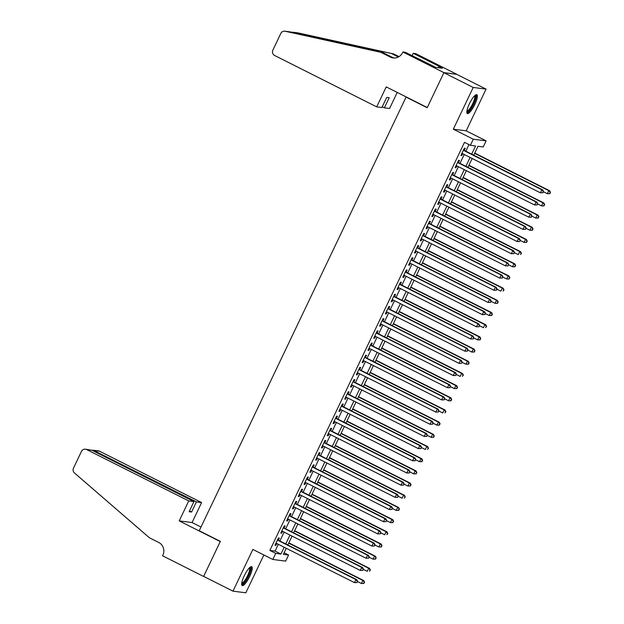 <?xml version="1.0" encoding="UTF-8"?>
<svg xmlns="http://www.w3.org/2000/svg" width="624" height="624" viewBox="0 0 624 624"><rect width="100%" height="100%" fill="white"/><g stroke="black" fill="none" stroke-linecap="round" stroke-linejoin="round"><path stroke-width="0.94" d="M249.662 576.49A10.561 2.59 116.7 0 0 251.698 566.701A10.561 2.59 116.7 0 0 244.241 575.796A10.561 2.59 116.7 0 0 242.206 585.577A10.561 2.59 116.7 0 0 249.662 576.49M474.809 104.465A10.561 2.59 116.7 0 0 476.845 94.684A10.561 2.59 116.7 0 0 469.388 103.771A10.561 2.59 116.7 0 0 467.345 113.552A10.561 2.59 116.7 0 0 474.809 104.465M284.115 552.778L288.577 555.025L285.675 561.116L272.805 559.463L275.714 553.379L280.925 554.042L284.17 547.248M406.684 97.18L406.076 97.102L199.235 530.751L220.35 541.375L203.642 576.397L232.97 591.154L245.833 592.8L263.874 554.97M406.076 97.102L427.19 107.726L443.898 72.704L456.76 74.35L486.08 89.107L473.218 87.461L453.32 129.176L473.257 139.214L486.119 140.86L483.218 146.952L478 146.281L473.756 155.181M453.32 129.176L466.183 130.829L486.08 89.107M466.183 130.829L486.119 140.86M443.898 72.704L473.218 87.461M278.32 540.197L279.341 538.067L278.468 537.958L274.981 545.267L275.855 545.376L276.744 543.504M284.131 528.021L285.152 525.884L284.279 525.775L280.792 533.083L281.666 533.192L282.555 531.328M289.942 515.837L290.956 513.708L290.09 513.591L286.603 520.9L287.469 521.017L288.366 519.145M295.753 503.654L296.767 501.524L295.901 501.415L292.414 508.724L293.28 508.833L294.177 506.961M301.564 491.478L302.578 489.341L301.712 489.232L298.225 496.54L299.091 496.649L299.988 494.785M307.375 479.294L308.389 477.165L307.523 477.048L304.036 484.357L304.902 484.474L305.791 482.602M313.186 467.111L314.2 464.981L313.334 464.872L309.847 472.181L310.713 472.29L311.602 470.418M318.989 454.927L320.011 452.798L319.137 452.689L315.65 459.997L316.524 460.106L317.413 458.242M324.8 442.751L325.822 440.614L324.948 440.505L321.461 447.814L322.335 447.923L323.224 446.059M330.611 430.568L331.633 428.438L330.759 428.321L327.272 435.63L328.146 435.747L329.035 433.875M336.422 418.384L337.444 416.255L336.57 416.146L333.083 423.454L333.957 423.563L334.846 421.691M342.233 406.208L343.247 404.071L342.381 403.962L338.894 411.271L339.76 411.38L340.657 409.516M348.044 394.025L349.058 391.895L348.192 391.778L344.705 399.087L345.571 399.204L346.468 397.332M353.855 381.841L354.869 379.712L354.003 379.603L350.516 386.911L351.382 387.02L352.279 385.148M359.666 369.665L360.68 367.528L359.814 367.419L356.327 374.728L357.193 374.837L358.082 372.973M365.477 357.482L366.491 355.352L365.625 355.235L362.138 362.544L363.004 362.661L363.893 360.789M371.288 345.298L372.302 343.169L371.428 343.06L367.949 350.368L368.815 350.477L369.704 348.605M377.091 333.115L378.113 330.985L377.239 330.876L373.753 338.185L374.626 338.294L375.515 336.43M382.902 320.939L383.924 318.802L383.05 318.692L379.564 326.001L380.437 326.11L381.326 324.246M388.713 308.755L389.735 306.626L388.861 306.517L385.375 313.825L386.248 313.934L387.137 312.062M394.524 296.572L395.538 294.442L394.672 294.333L391.186 301.642L392.059 301.751L392.948 299.887M400.335 284.396L401.349 282.259L400.483 282.149L396.997 289.458L397.862 289.567L398.759 287.703M406.146 272.212L407.16 270.083L406.294 269.966L402.808 277.274L403.673 277.391L404.57 275.519M411.957 260.029L412.971 257.899L412.105 257.79L408.619 265.099L409.484 265.208L410.374 263.336M417.768 247.853L418.782 245.716L417.916 245.606L414.43 252.915L415.295 253.024L416.185 251.16M423.579 235.669L424.593 233.54L423.719 233.423L420.241 240.731L421.106 240.848L421.996 238.976M429.382 223.486L430.404 221.356L429.53 221.247L426.044 228.556L426.917 228.665L427.807 226.793M435.193 211.302L436.215 209.173L435.341 209.063L431.855 216.372L432.728 216.481L433.618 214.617M441.004 199.126L442.026 196.989L441.152 196.88L437.666 204.188L438.539 204.305L439.429 202.433M446.815 186.943L447.829 184.813L446.963 184.704L443.477 192.013L444.35 192.122L445.24 190.25M452.626 174.759L453.64 172.63L452.774 172.52L449.288 179.829L450.154 179.938L451.051 178.074M458.437 162.583L459.451 160.446L458.585 160.337L455.099 167.645L455.965 167.755L456.862 165.89M471.674 154.136L475.566 145.969L470.356 145.306L464.49 142.35L269.849 550.423L275.059 551.093L278.304 544.292M279.887 540.985L284.115 532.116M285.691 528.801L289.926 519.932M291.502 516.625L295.737 507.749M297.313 504.442L301.548 495.565M303.124 492.258L307.359 483.389M308.935 480.082L313.17 471.206M314.746 467.899L318.973 459.022M320.557 455.715L324.784 446.846M326.368 443.539L330.595 434.663M332.179 431.356L336.406 422.479M337.982 419.172L342.217 410.303M343.793 406.988L348.028 398.12M349.604 394.813L353.839 385.936M355.415 382.629L359.65 373.753M361.226 370.445L365.461 361.577M367.037 358.27L371.264 349.393M372.848 346.086L377.075 337.21M378.659 333.902L382.886 325.034M384.47 321.727L388.697 312.85M390.273 309.543L394.508 300.667M396.084 297.359L400.319 288.491M401.895 285.176L406.13 276.307M407.706 273L411.941 264.124M413.517 260.816L417.752 251.94M419.328 248.633L423.556 239.764M425.139 236.457L429.367 227.581M430.95 224.273L435.178 215.397M436.761 212.09L440.989 203.221M442.564 199.914L446.8 191.038M448.375 187.73L452.611 178.854M454.186 175.547L458.422 166.678M459.997 163.363L464.233 154.495M465.808 151.187L468.952 144.596M464.248 150.4L465.262 148.27L464.396 148.153L460.91 155.462L461.776 155.579L462.665 153.707M272.805 559.463L252.868 549.432L232.97 591.154M269.849 550.423L275.714 553.379M470.356 145.306L473.257 139.214M286.252 548.293L283.358 554.354L288.577 555.025M472.181 158.496L467.945 167.365M466.37 170.672L462.134 179.548M460.559 182.855L456.323 191.732M454.748 195.039L450.512 203.908M448.937 207.215L444.701 216.091M443.126 219.398L438.898 228.275M437.315 231.582L433.087 240.451M431.504 243.758L427.276 252.634M425.693 255.941L421.465 264.818M419.89 268.125L415.654 276.994M414.079 280.309L409.843 289.177M408.268 292.484L404.032 301.361M402.457 304.668L398.221 313.544M396.646 316.852L392.41 325.72M390.835 329.027L386.607 337.904M385.024 341.211L380.796 350.087M379.213 353.395L374.985 362.263M373.402 365.57L369.174 374.447M367.598 377.754L363.363 386.63M361.787 389.938L357.552 398.806M355.976 402.121L351.741 410.99M350.165 414.297L345.93 423.173M344.354 426.481L340.119 435.357M338.543 438.664L334.308 447.533M332.732 450.84L328.505 459.716M326.921 463.024L322.694 471.9M321.11 475.207L316.883 484.076M315.307 487.383L311.072 496.259M309.496 499.567L305.261 508.443M303.685 511.75L299.45 520.619M297.874 523.934L293.639 532.802M292.063 536.11L287.828 544.986M285.745 543.933L289.981 535.064M291.556 531.757L295.792 522.881M297.367 519.574L301.603 510.697M303.178 507.39L307.414 498.521M308.989 495.214L313.225 486.338M314.8 483.031L319.028 474.154M320.611 470.847L324.839 461.978M326.422 458.671L330.65 449.795M332.225 446.488L336.461 437.611M338.036 434.304L342.272 425.435M343.847 422.12L348.083 413.252M349.658 409.945L353.894 401.068M355.469 397.761L359.705 388.892M361.28 385.577L365.516 376.709M367.091 373.402L371.319 364.525M372.902 361.218L377.13 352.342M378.713 349.034L382.941 340.166M384.524 336.859L388.752 327.982M390.328 324.675L394.563 315.799M396.139 312.491L400.374 303.623M401.95 300.308L406.185 291.439M407.761 288.132L411.996 279.256M413.572 275.948L417.807 267.08M419.383 263.765L423.61 254.896M425.194 251.589L429.421 242.713M431.005 239.405L435.232 230.529M436.816 227.222L441.043 218.353M442.619 215.046L446.854 206.17M448.43 202.862L452.665 193.986M454.241 190.679L458.476 181.81M460.052 178.503L464.287 169.627M465.863 166.319L470.098 157.443M275.059 551.093L280.925 554.042M461.035 155.204L461.776 155.579M455.224 167.38L455.965 167.755M449.413 179.564L450.154 179.938M443.602 191.747L444.35 192.122M437.791 203.931L438.539 204.305M431.98 216.107L432.728 216.481M426.176 228.29L426.917 228.665M420.365 240.474L421.106 240.848M414.554 252.65L415.295 253.024M408.743 264.833L409.484 265.208M402.932 277.017L403.673 277.391M397.121 289.193L397.862 289.567M391.31 301.376L392.059 301.751M385.499 313.56L386.248 313.934M379.688 325.744L380.437 326.11M373.877 337.919L374.626 338.294M368.074 350.103L368.815 350.477M362.263 362.287L363.004 362.661M356.452 374.462L357.193 374.837M350.641 386.646L351.382 387.02M344.83 398.83L345.571 399.204M339.019 411.005L339.76 411.38M333.208 423.189L333.957 423.563M327.397 435.373L328.146 435.747M321.586 447.548L322.335 447.923M315.783 459.732L316.524 460.106M309.972 471.916L310.713 472.29M304.161 484.099L304.902 484.474M298.35 496.275L299.091 496.649M292.539 508.459L293.28 508.833M286.728 520.642L287.469 521.017M280.917 532.818L281.666 533.192M275.106 545.002L275.855 545.376M542.958 192.754L543.543 191.529L542.958 192.754L540.392 192.816L461.924 153.332M542.615 192.707L540.392 192.816L541.843 189.774L542.716 189.883L463.499 150.025M463.375 150.29L541.843 189.774L543.192 191.49M543.543 191.529L542.716 189.883M543.442 191.747L547.349 193.713L548.8 190.663L549.666 190.772L474.763 153.083M550.15 192.379L549.565 193.596L550.493 192.426L548.8 190.663L474.63 153.34M549.916 193.643L547.349 193.713L549.565 193.596M549.666 190.772L550.493 192.426M474.989 95.417A9.142 2.239 -63.3 0 1 475.153 99.793A9.142 2.239 -63.3 0 1 470.753 108.724A9.142 2.239 -63.3 0 1 466.838 111.626M466.916 110.963A8.463 2.075 116.7 0 0 470.613 107.437A8.463 2.075 116.7 0 0 474.271 99.785A8.463 2.075 116.7 0 0 474.505 95.878M466.955 113.069A10.499 2.574 116.7 0 0 475.745 99.224A10.499 2.574 116.7 0 0 476.221 94.653M249.85 567.442A9.142 2.239 -63.3 0 1 250.006 571.818A9.142 2.239 -63.3 0 1 245.606 580.741A9.142 2.239 -63.3 0 1 241.691 583.651M241.769 582.98A8.463 2.075 116.7 0 0 245.466 579.462A8.463 2.075 116.7 0 0 249.124 571.81A8.463 2.075 116.7 0 0 249.358 567.902M241.816 585.094A10.499 2.574 116.7 0 0 250.598 571.249A10.499 2.574 116.7 0 0 251.082 566.678M376.701 106.86L274.654 55.513A4.064 3.923 -82.7 0 1 272.883 50.084L280.808 33.462A4.064 3.923 -82.7 0 1 285.176 31.255L380.89 52.33L390.273 57.049A9.477 9.157 -82.7 0 0 402.55 52.658L402.87 51.987L443.921 72.641L427.276 107.539L386.225 86.884L376.701 106.86L381.896 107.523L386.716 97.414L389.189 97.734L384.361 107.843L382.255 106.782M284.848 31.2L290.269 31.91L382.793 52.572L392.176 57.291A9.477 9.157 -82.7 0 0 394.095 57.993M382.793 52.572L380.89 52.33M292.633 32.198L297.71 32.846A4.064 3.923 97.3 0 1 298.046 32.908L393.76 53.976L399.025 56.628M393.76 53.976L291.151 32.12M398.354 57.002L391.856 53.734M443.921 72.641L456.791 74.287L415.74 53.633L413.213 53.305L439.491 66.526L438.929 66.456L438.337 67.704M402.87 51.987L405.397 52.307L435.739 67.369L442.455 68.227L438.929 66.456M397.238 92.422L389.563 108.506L384.361 107.843M413.213 53.305L412.09 55.676M188.737 500.924L86.697 449.576A4.064 3.923 -82.7 0 0 81.432 451.456L73.507 468.086A4.064 3.923 -82.7 0 0 74.49 472.984L149.354 537.748L158.738 542.474A9.477 9.157 97.3 0 1 162.887 555.134L162.568 555.797L203.619 576.459L220.264 541.562L179.213 520.9L188.737 500.924L193.939 501.587L189.119 511.703L191.584 512.015L196.404 501.907L201.607 502.57L99.559 451.222L94.364 450.559L94.006 451.3M196.404 501.907L93.194 450.185L98.335 450.848A4.064 3.923 97.3 0 1 99.559 451.222M201.006 527.046L192.075 522.545L201.607 502.57M179.213 520.9L192.075 522.545M193.939 501.587L91.892 450.239L86.697 449.576M191.584 512.015L189.47 510.955M85.472 449.202L91.892 450.239M91.985 450.286L93.194 450.185M537.147 204.929L537.732 203.713L537.147 204.929L534.581 205L456.113 165.516M536.804 204.89L534.581 205L536.032 201.958L536.905 202.067L457.696 162.209M457.564 162.466L536.032 201.958L537.381 203.666M537.732 203.713L536.905 202.067M531.344 217.113L531.921 215.896L531.344 217.113L528.77 217.183L450.302 177.7M530.993 217.066L528.77 217.183L530.221 214.133L531.094 214.25L451.885 174.385M451.76 174.65L530.221 214.133L531.578 215.849M531.921 215.896L531.094 214.25M525.533 229.297L526.11 228.08L525.533 229.297L522.959 229.367L444.491 189.875M525.182 229.25L522.959 229.367L524.417 226.317L525.283 226.426L446.074 186.568M445.949 186.833L524.417 226.317L525.767 228.033M526.11 228.08L525.283 226.426M519.722 241.472L520.299 240.256L519.722 241.472L517.148 241.543L438.688 202.059M519.371 241.433L517.148 241.543L518.606 238.501L519.472 238.61L440.263 198.752M440.138 199.017L518.606 238.501L519.956 240.217M520.299 240.256L519.472 238.61M537.631 203.923L541.538 205.889L542.989 202.847L543.855 202.956L468.952 165.259M544.339 204.563L543.754 205.78L544.682 204.602L542.989 202.847L468.827 165.524M544.105 205.826L542.404 206.006L543.754 205.78M543.855 202.956L544.682 204.602M531.82 216.107L535.727 218.072L537.178 215.03L538.044 215.14L463.141 177.442M538.528 216.739L537.95 217.955L538.879 216.785L537.178 215.03L463.016 177.707M538.294 218.002L535.727 218.072L537.95 217.955M538.044 215.14L538.879 216.785M526.009 228.29L529.916 230.256L531.367 227.206L532.241 227.323L457.33 189.626M532.717 228.922L532.139 230.139L533.068 228.969L531.367 227.206L457.205 189.891M532.483 230.186L529.916 230.256L532.139 230.139M532.241 227.323L533.068 228.969M520.198 240.466L524.105 242.432L525.556 239.39L526.43 239.499L451.519 201.809M526.906 241.106L526.328 242.323L527.257 241.145L525.556 239.39L451.394 202.067M526.672 242.369L524.105 242.432L526.328 242.323M526.43 239.499L527.257 241.145M513.911 253.656L514.488 252.439L513.911 253.656L511.345 253.726L432.877 214.243M513.56 253.609L511.345 253.726L512.795 250.676L513.661 250.793L434.452 210.935M434.327 211.193L512.795 250.676L514.145 252.392M514.488 252.439L513.661 250.793M514.387 252.65L518.294 254.615L519.745 251.573L520.619 251.683L445.708 213.985M521.095 253.282L520.517 254.506L521.446 253.328L519.745 251.573L445.583 214.25M520.619 251.683L521.446 253.328M508.1 265.84L508.685 264.623L508.1 265.84L505.534 265.91L427.066 226.418M507.749 265.793L505.534 265.91L506.984 262.86L507.85 262.969L428.641 223.111M428.516 223.376L506.984 262.86L508.334 264.576M508.685 264.623L507.85 262.969M508.583 264.833L512.483 266.799L513.934 263.749L514.808 263.866L439.897 226.169M515.284 265.465L514.706 266.682L515.635 265.512L513.934 263.749L439.772 226.434M515.057 266.729L512.483 266.799L514.706 266.682M514.808 263.866L515.635 265.512M502.289 278.023L502.874 276.799L502.289 278.023L499.723 278.086L421.255 238.602M501.946 277.976L499.723 278.086L501.173 275.044L502.039 275.153L422.83 235.295M422.705 235.56L501.173 275.044L502.523 276.76M502.874 276.799L502.039 275.153M502.772 277.017L506.672 278.975L508.131 275.933L508.997 276.042L434.086 238.352M509.48 277.649L508.895 278.866L509.824 277.696L508.131 275.933L433.961 238.61M509.246 278.912L507.546 279.092L508.895 278.866M508.997 276.042L509.824 277.696M496.478 290.199L497.063 288.982L496.478 290.199L493.912 290.269L415.444 250.786M496.135 290.16L493.912 290.269L495.362 287.227L496.236 287.336L417.019 247.478M416.894 247.736L495.362 287.227L496.712 288.935M497.063 288.982L496.236 287.336M496.961 289.193L500.861 291.158L502.32 288.116L503.186 288.226L428.275 250.528M503.669 289.832L503.084 291.049L504.013 289.871L502.32 288.116L428.15 250.793M503.186 288.226L504.013 289.871M490.667 302.383L491.252 301.166L490.667 302.383L488.101 302.453L409.633 262.961M490.324 302.336L488.101 302.453L489.551 299.403L490.425 299.52L411.208 259.654M411.083 259.919L489.551 299.403L490.901 301.119M491.252 301.166L490.425 299.52M491.15 301.376L495.058 303.342L496.509 300.292L497.375 300.409L422.471 262.712M497.858 302.008L497.273 303.225L498.202 302.055L496.509 300.292L422.339 262.977M497.624 303.272L495.058 303.342L497.273 303.225M497.375 300.409L498.202 302.055M484.856 314.566L485.441 313.342L484.856 314.566L482.29 314.629L403.822 275.145M484.513 314.519L482.29 314.629L483.74 311.587L484.614 311.696L405.405 271.838M405.272 272.103L483.74 311.587L485.09 313.303M485.441 313.342L484.614 311.696M485.339 313.56L489.247 315.526L490.698 312.476L491.564 312.585L416.66 274.895M492.047 314.192L491.462 315.409L492.391 314.239L490.698 312.476L416.536 275.153M491.813 315.455L489.247 315.526L491.462 315.409M491.564 312.585L492.391 314.239M479.053 326.742L479.63 325.525L479.053 326.742L476.479 326.812L398.011 287.329M478.702 326.703L476.479 326.812L477.929 323.77L478.803 323.879L399.594 284.021M399.469 284.279L477.929 323.77L479.279 325.478M479.63 325.525L478.803 323.879M479.528 325.736L483.436 327.701L484.887 324.659L485.753 324.769L410.849 287.071M486.236 326.375L485.659 327.592L486.587 326.414L484.887 324.659L410.725 287.336M485.753 324.769L486.587 326.414M473.242 338.926L473.819 337.709L473.242 338.926L470.668 338.996L392.2 299.512M472.891 338.879L470.668 338.996L472.126 335.946L472.992 336.063L393.783 296.197M393.658 296.462L472.126 335.946L473.476 337.662M473.819 337.709L472.992 336.063M473.717 337.919L477.625 339.885L479.076 336.843L479.942 336.952L405.038 299.255M480.425 338.551L479.848 339.768L480.776 338.598L479.076 336.843L404.914 299.52M480.191 339.815L477.625 339.885L479.848 339.768M479.942 336.952L480.776 338.598M467.431 351.109L468.008 349.892L467.431 351.109L464.857 351.172L386.396 311.688M467.08 351.062L464.857 351.172L466.315 348.13L467.181 348.239L387.972 308.381M387.847 308.646L466.315 348.13L467.665 349.846M468.008 349.892L467.181 348.239M467.906 350.103L471.814 352.069L473.265 349.019L474.139 349.128L399.227 311.438M474.614 350.735L474.037 351.952L474.965 350.782L473.265 349.019L399.103 311.704M474.38 351.998L471.814 352.069L474.037 351.952M474.139 349.128L474.965 350.782M461.62 363.285L462.197 362.068L461.62 363.285L459.053 363.355L380.585 323.872M461.269 363.246L459.053 363.355L460.504 360.313L461.37 360.422L382.161 320.564M382.036 320.83L460.504 360.313L461.854 362.029M462.197 362.068L461.37 360.422M462.095 362.279L466.003 364.244L467.454 361.202L468.328 361.312L393.416 323.622M468.803 362.918L468.226 364.135L469.154 362.957L467.454 361.202L393.292 323.879M468.569 364.182L466.003 364.244L468.226 364.135M468.328 361.312L469.154 362.957M455.809 375.469L456.394 374.252L455.809 375.469L453.242 375.539L374.774 336.055M455.458 375.422L453.242 375.539L454.693 372.489L455.559 372.606L376.35 332.74M376.225 333.005L454.693 372.489L456.043 374.205M456.394 374.252L455.559 372.606M456.292 374.462L460.192 376.428L461.643 373.386L462.517 373.495L387.605 335.798M462.992 375.094L462.415 376.319L463.343 375.141L461.643 373.386L387.481 336.063M462.517 373.495L463.343 375.141M449.998 387.652L450.583 386.435L449.998 387.652L447.431 387.722L368.963 348.231M449.654 387.605L447.431 387.722L448.882 384.673L449.748 384.782L370.539 344.924M370.414 345.189L448.882 384.673L450.232 386.389M450.583 386.435L449.748 384.782M450.481 386.646L454.381 388.612L455.832 385.562L456.706 385.679L381.794 347.981M457.189 387.278L456.604 388.495L457.532 387.325L455.832 385.562L381.67 348.247M456.955 388.541L454.381 388.612L456.604 388.495M456.706 385.679L457.532 387.325M444.187 399.828L444.772 398.611L444.187 399.828L441.62 399.898L363.152 360.415M443.843 399.789L441.62 399.898L443.071 396.856L443.945 396.965L364.728 357.107M364.603 357.373L443.071 396.856L444.421 398.572M444.772 398.611L443.945 396.965M444.67 398.83L448.57 400.787L450.029 397.745L450.895 397.855L375.983 360.165M451.378 399.461L450.793 400.678L451.721 399.5L450.029 397.745L375.859 360.422M451.144 400.725L449.444 400.904L450.793 400.678M450.895 397.855L451.721 399.5M438.376 412.012L438.961 410.795L438.376 412.012L435.809 412.082L357.341 372.598M438.032 411.965L435.809 412.082L437.26 409.04L438.134 409.149L358.917 369.291M358.792 369.548L437.26 409.04L438.61 410.748M438.961 410.795L438.134 409.149M438.859 411.005L442.759 412.971L444.218 409.929L445.084 410.038L370.172 372.341M445.567 411.637L444.982 412.862L445.91 411.684L444.218 409.929L370.048 372.606M445.084 410.038L445.91 411.684M432.565 424.195L433.15 422.978L432.565 424.195L429.998 424.265L351.53 384.774M432.221 424.148L429.998 424.265L431.449 421.216L432.323 421.333L353.106 381.467M352.981 381.732L431.449 421.216L432.799 422.932M433.15 422.978L432.323 421.333M433.048 423.189L436.956 425.155L438.407 422.105L439.273 422.222L364.369 384.524M439.756 423.821L439.171 425.038L440.099 423.868L438.407 422.105L364.244 384.79M439.522 425.084L436.956 425.155L439.171 425.038M439.273 422.222L440.099 423.868M426.761 436.379L427.339 435.154L426.761 436.379L424.187 436.441L345.719 396.958M426.41 436.332L424.187 436.441L425.638 433.399L426.512 433.508L347.303 393.65M347.178 393.916L425.638 433.399L426.988 435.115M427.339 435.154L426.512 433.508M427.237 435.373L431.145 437.338L432.596 434.288L433.462 434.398L358.558 396.708M433.945 436.004L433.36 437.221L434.296 436.051L432.596 434.288L358.433 396.965M433.711 437.268L431.145 437.338L433.36 437.221M433.462 434.398L434.296 436.051M420.95 448.555L421.528 447.338L420.95 448.555L418.376 448.625L339.908 409.141M420.599 448.516L418.376 448.625L419.835 445.583L420.701 445.692L341.492 405.834M341.367 406.091L419.835 445.583L421.184 447.291M421.528 447.338L420.701 445.692M421.426 447.548L425.334 449.514L426.785 446.472L427.651 446.581L352.747 408.884M428.134 448.188L427.557 449.405L428.485 448.227L426.785 446.472L352.622 409.149M427.651 446.581L428.485 448.227M415.139 460.738L415.717 459.521L415.139 460.738L412.565 460.808L334.105 421.325M414.788 460.691L412.565 460.808L414.024 457.759L414.89 457.876L335.681 418.01M335.556 418.275L414.024 457.759L415.373 459.475M415.717 459.521L414.89 457.876M415.615 459.732L419.523 461.698L420.974 458.648L421.847 458.765L346.936 421.067M422.323 460.364L421.746 461.581L422.674 460.411L420.974 458.648L346.811 421.333M422.089 461.627L419.523 461.698L421.746 461.581M421.847 458.765L422.674 460.411M409.328 472.922L409.906 471.705L409.328 472.922L406.762 472.984L328.294 433.501M408.977 472.875L406.762 472.984L408.213 469.942L409.079 470.051L329.87 430.193M329.745 430.459L408.213 469.942L409.562 471.658M409.906 471.705L409.079 470.051M409.804 471.916L413.712 473.881L415.163 470.831L416.036 470.941L341.125 433.251M416.512 472.547L415.935 473.764L416.863 472.594L415.163 470.831L341 433.516M416.278 473.811L413.712 473.881L415.935 473.764M416.036 470.941L416.863 472.594M403.517 485.098L404.095 483.881L403.517 485.098L400.951 485.168L322.483 445.684M403.166 485.059L400.951 485.168L402.402 482.126L403.268 482.235L324.059 442.377M323.934 442.634L402.402 482.126L403.751 483.842M404.095 483.881L403.268 482.235M404.001 484.091L407.901 486.057L409.352 483.015L410.225 483.124L335.314 445.435M410.701 484.731L410.124 485.948L411.052 484.77L409.352 483.015L335.189 445.692M410.467 485.995L407.901 486.057L410.124 485.948M410.225 483.124L411.052 484.77M397.706 497.281L398.291 496.064L397.706 497.281L395.14 497.351L316.672 457.868M397.363 497.234L395.14 497.351L396.591 494.302L397.457 494.419L318.248 454.553M318.123 454.818L396.591 494.302L397.94 496.018M398.291 496.064L397.457 494.419M398.19 496.275L402.09 498.241L403.541 495.199L404.414 495.308L329.503 457.61M404.898 496.907L404.313 498.131L405.241 496.954L403.541 495.199L329.378 457.876M404.414 495.308L405.241 496.954M391.895 509.465L392.48 508.248L391.895 509.465L389.329 509.535L310.861 470.044M391.552 509.418L389.329 509.535L390.78 506.485L391.654 506.594L312.437 466.736M312.312 467.002L390.78 506.485L392.129 508.201M392.48 508.248L391.654 506.594M392.379 508.459L396.279 510.424L397.738 507.374L398.603 507.491L323.692 469.794M399.087 509.09L398.502 510.307L399.43 509.137L397.738 507.374L323.567 470.059M398.853 510.354L396.279 510.424L398.502 510.307M398.603 507.491L399.43 509.137M386.084 521.641L386.669 520.424L386.084 521.641L383.518 521.711L305.05 482.227M385.741 521.602L383.518 521.711L384.969 518.669L385.843 518.778L306.626 478.92M306.501 479.185L384.969 518.669L386.318 520.385M386.669 520.424L385.843 518.778M386.568 520.634L390.468 522.6L391.927 519.558L392.792 519.667L317.881 481.978M393.276 521.274L392.691 522.491L393.619 521.313L391.927 519.558L317.756 482.235M393.042 522.538L391.342 522.717L392.691 522.491M392.792 519.667L393.619 521.313M380.273 533.824L380.858 532.607L380.273 533.824L377.707 533.894L299.239 494.411M379.93 533.777L377.707 533.894L379.158 530.852L380.032 530.962L300.815 491.104M300.69 491.361L379.158 530.852L380.507 532.561M380.858 532.607L380.032 530.962M380.757 532.818L384.665 534.784L386.116 531.742L386.981 531.851L312.078 494.153M387.465 533.45L386.88 534.674L387.808 533.497L386.116 531.742L311.945 494.419M386.981 531.851L387.808 533.497M374.47 546.008L375.047 544.791L374.47 546.008L371.896 546.078L293.428 506.587M374.119 545.961L371.896 546.078L373.347 543.028L374.221 543.137L295.012 503.279M294.879 503.545L373.347 543.028L374.696 544.744M375.047 544.791L374.221 543.137M374.946 545.002L378.854 546.967L380.305 543.917L381.17 544.034L306.267 506.337M381.654 545.633L381.069 546.85L382.005 545.68L380.305 543.917L306.142 506.602M381.42 546.897L378.854 546.967L381.069 546.85M381.17 544.034L382.005 545.68M368.659 558.191L369.236 556.967L368.659 558.191L366.085 558.254L287.617 518.77M368.308 558.145L366.085 558.254L367.544 555.212L368.41 555.321L289.201 515.463M289.076 515.728L367.544 555.212L368.893 556.928M369.236 556.967L368.41 555.321M369.135 557.185L373.043 559.151L374.494 556.101L375.359 556.21L300.456 518.521M375.843 557.817L375.266 559.034L376.194 557.864L374.494 556.101L300.331 518.778M375.609 559.081L373.043 559.151L375.266 559.034M375.359 556.21L376.194 557.864M362.848 570.367L363.425 569.15L362.848 570.367L360.274 570.437L281.806 530.954M362.497 570.328L360.274 570.437L361.733 567.395L362.599 567.505L283.39 527.647M283.265 527.904L361.733 567.395L363.082 569.104M363.425 569.15L362.599 567.505M363.324 569.361L367.232 571.327L368.683 568.285L369.556 568.394L294.645 530.696M370.032 570.001L369.455 571.217L370.383 570.04L368.683 568.285L294.52 530.962M369.556 568.394L370.383 570.04M357.037 582.551L357.614 581.334L357.037 582.551L354.471 582.621L276.003 543.13M356.686 582.504L354.471 582.621L355.922 579.571L356.788 579.688L277.579 539.822M277.454 540.088L355.922 579.571L357.271 581.287M357.614 581.334L356.788 579.688M357.513 581.545L361.421 583.51L362.872 580.46L363.745 580.577L288.834 542.88M364.221 582.176L363.644 583.393L364.572 582.223L362.872 580.46L288.709 543.145M363.987 583.44L361.421 583.51L363.644 583.393M363.745 580.577L364.572 582.223M392.176 57.291L390.273 57.049M298.046 32.908L292.952 32.253M290.269 31.91L285.176 31.255M362.505 47.268L365.453 48.75"/></g></svg>
